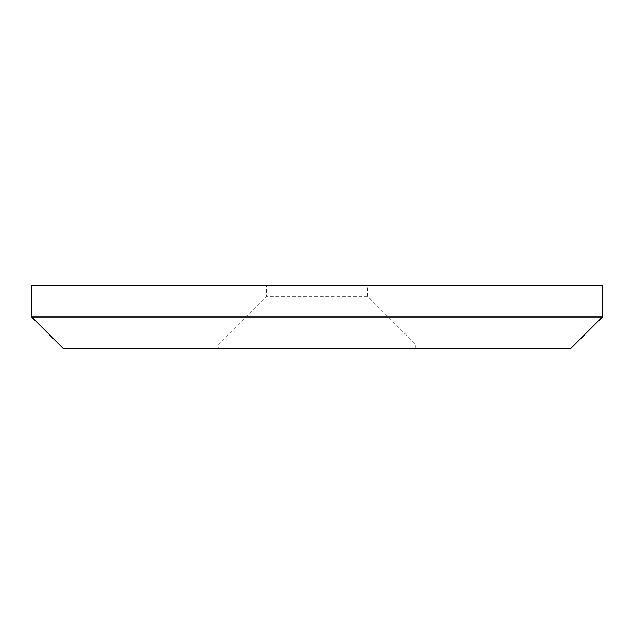 <?xml version="1.0" encoding="UTF-8"?>
<svg xmlns="http://www.w3.org/2000/svg" width="634" height="634" viewBox="0 0 634 634"><rect width="100%" height="100%" fill="white"/><g stroke="black" fill="none" stroke-linecap="round" stroke-linejoin="round"><path stroke-width="0.48" stroke-dasharray="3.17 2.38" d="M415.27 348.7L415.27 343.945L367.72 296.395L266.28 296.395L218.73 343.945L218.73 348.7L415.27 348.7L218.73 348.7M367.72 296.395L367.72 285.3L266.28 285.3L266.28 296.395L367.72 296.395M415.27 343.945L218.73 343.945L415.27 343.945M31.7 317L602.3 317M63.4 348.7L570.6 348.7M31.7 285.3L602.3 285.3M266.28 285.3L367.72 285.3"/><path stroke-width="0.95" d="M31.7 317L63.4 348.7L570.6 348.7L602.3 317L602.3 285.3L31.7 285.3L31.7 317L602.3 317"/></g></svg>
